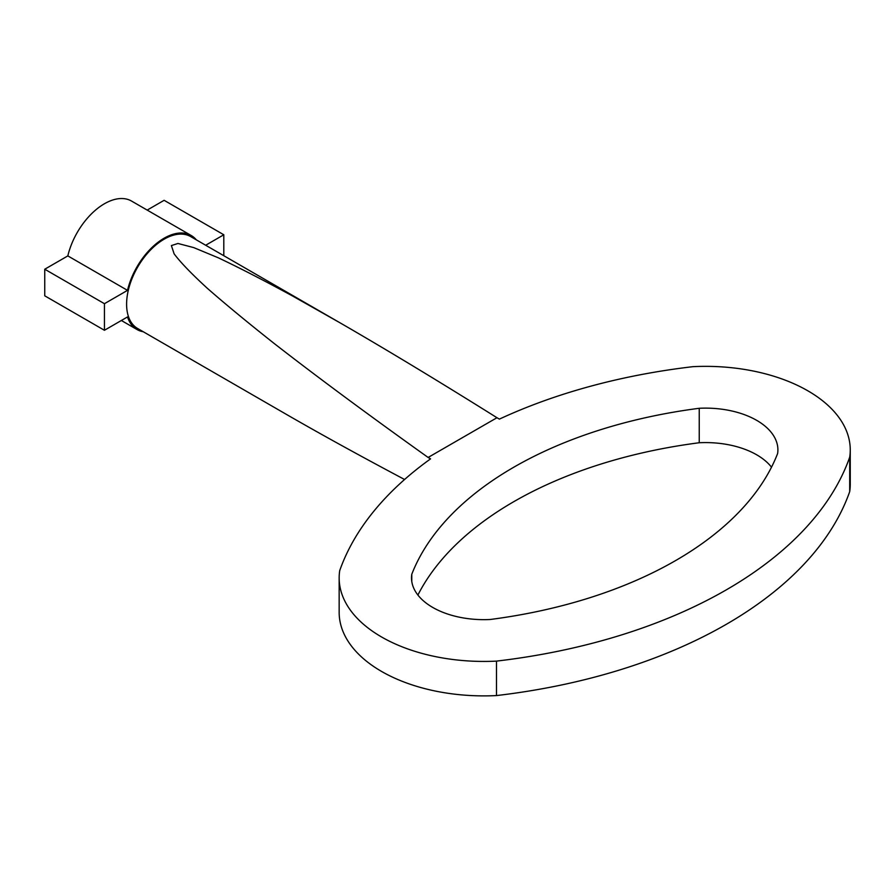 <?xml version="1.0" encoding="UTF-8"?>
<svg xmlns="http://www.w3.org/2000/svg" width="895" height="895" viewBox="0 0 895 895"><rect width="100%" height="100%" fill="white"/><g stroke="black" fill="none" stroke-linecap="round" stroke-linejoin="round"><path stroke-width="1.34" d="M428.123 457.457L430.562 458.866A452.188 261.072 0 0 0 339.72 570.607A144.699 83.537 0 0 0 339.16 577.89A144.699 83.537 0 0 0 496.479 661.114L496.479 695.572A452.188 261.072 0 0 0 849.702 491.635A144.699 83.537 0 0 0 850.25 484.352L850.25 449.894A144.699 83.537 0 0 0 692.943 366.67A452.188 261.072 0 0 0 499.399 419.117L496.971 417.719C439.087 381.46 386.808 349.844 340.156 322.894L292.318 295.865C263.633 280.269 238.999 267.594 218.402 257.849L193.734 247.602L177.971 243.474L171.381 245.577L174.122 253.844C180.443 262.302 191.463 273.736 207.181 288.168C225.451 304.177 247.926 322.715 274.575 343.792C317.233 376.963 369.277 415.481 428.123 457.457L496.971 417.719M496.479 661.114A452.188 261.072 0 0 0 849.702 457.177A144.699 83.537 0 0 0 850.25 449.894M849.702 457.177L849.702 491.635M339.16 577.89L339.16 612.348A144.699 83.537 0 0 0 496.479 695.572M771.512 467.19A72.35 41.774 0 0 0 699.241 442.745A379.838 219.297 0 0 0 417.898 595.052M404.585 479.496C360.114 455.891 320.958 434.321 287.094 414.788L137.595 328.476A53.051 30.631 -60 0 1 137.595 267.202A53.051 30.631 -60 0 1 190.646 236.571L340.156 322.894M223.806 255.713L223.806 234.77L205.671 245.241M196.341 239.86A54.259 31.325 120 0 0 191.25 235.53A54.259 31.325 120 0 0 127.515 290.36L104.435 303.696L104.435 330.277L127.515 316.942A54.259 31.325 120 0 0 136.991 329.517A54.259 31.325 120 0 0 143.278 331.754M191.25 235.53L131.565 201.073A54.259 31.325 120 0 0 67.83 255.903L44.75 269.227L44.75 295.82L104.435 330.277M223.806 234.77L164.121 200.312L147.183 210.09M104.435 303.696L44.75 269.227M127.515 290.36L67.83 255.903M777.621 453.53A72.35 41.774 0 0 0 777.9 449.894A72.35 41.774 0 0 0 699.241 408.288A379.838 219.297 0 0 0 411.789 574.243A72.35 41.774 0 0 0 411.51 577.89A72.35 41.774 0 0 0 490.169 619.497A379.838 219.297 0 0 0 777.621 453.53M699.241 408.288L699.241 442.745M411.789 574.243L411.789 581.526M121.373 320.5L136.991 329.517"/></g></svg>

